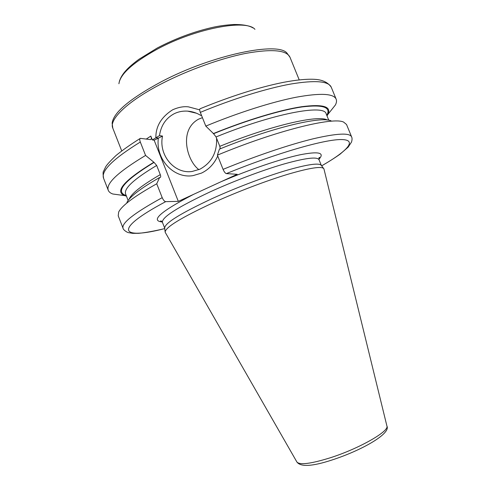 <?xml version="1.0" encoding="UTF-8"?>
<svg xmlns="http://www.w3.org/2000/svg" width="490" height="490" viewBox="0 0 490 490"><rect width="100%" height="100%" fill="white"/><g stroke="black" fill="none" stroke-linecap="round" stroke-linejoin="round"><path stroke-width="0.73" d="M386.886 425.884L386.929 426.061C389.354 431.298 359.005 448.662 330.248 457.789C310.966 463.767 299.856 465.188 296.928 462.058L165.155 232.223C165.038 227.495 181.239 217.585 213.756 202.48C237.693 191.657 266.462 180.73 287.93 174.256C309.882 167.831 321.857 165.994 323.859 168.744L324 169.16M323.627 168.444L321.342 165.442C319.284 162.625 307.408 164.346 285.713 170.612C264.508 176.933 236.156 187.688 212.568 198.395C180.528 213.352 164.573 223.25 164.701 228.095L165.112 231.844M331.081 120.834C320.913 116.026 271.632 127.712 219.428 149.138L217.395 155.146L223.079 169.369C224.2 171.91 225.296 173.319 226.368 173.607L237.191 174.305L178.317 201.365L154.154 140.195L152.341 139.938L150.816 136.079C151.526 138.008 151.508 139.191 150.767 139.638L140.373 138.352C139.595 138.75 139.57 139.981 140.305 142.039C113.061 158.901 100.818 170.986 103.58 178.293C102.918 173.956 102.931 171.586 103.611 171.175L105.601 166.98C106.728 164.916 110.17 161.112 115.934 155.575C122.402 150.24 130.456 144.55 140.109 138.511M154.154 140.195L162.527 136.073C158.356 154.981 174.342 174.287 192.166 171.457L199.902 169.203C211.613 162.827 217.168 152.5 216.562 138.217M162.527 136.073L159.495 135.608C160.977 125.507 165.859 118.225 174.121 113.76C178.244 111.714 182.727 110.838 187.578 111.132C192.215 111.469 196.564 112.872 200.631 115.334L201.378 115.021M202.437 117.68L198.603 119.144C178.409 130.052 187.045 161.032 198.897 169.65M159.495 135.608L152.341 139.938M201.592 115.554L200.631 115.334M122.525 195.332L112.816 193.997C110.446 193.176 108.933 191.958 108.278 190.341C105.724 183.566 118.157 171.929 145.579 155.434L154.056 162.392L156.671 165.461L160.285 174.624C160.855 176.235 160.83 177.19 160.212 177.496L159.611 177.503L156.739 183.775L162.208 197.654C163.305 200.116 164.469 201.445 165.706 201.647L178.317 201.365M145.579 155.434L140.305 142.039M162.208 197.654C134.229 212.997 121.189 223.22 123.082 228.309L118.219 215.827L118.666 212.072C121.71 205.714 134.401 196.276 156.739 183.775M153.64 162.362C124.001 180.479 114.354 191.572 124.693 195.632L126.438 196.135M200.318 112.382C232.768 98.882 266.597 88.396 290.784 84.029C315.131 80.017 328.619 81.077 331.258 87.226C326.995 80.874 319.566 79.613 314.733 79.331C306.764 78.89 296.236 79.913 283.159 82.406C258.671 87.361 231.011 96.132 200.177 108.713C199.479 108.988 199.528 110.213 200.318 112.382L205.8 126.102L213.585 133.697L216.053 136.949C273.763 113.325 324.643 104.021 326.168 113.852L328.778 120.24M213.23 133.629C246.452 120.081 280.262 109.938 301.662 106.71C322.947 103.947 331.699 106.495 327.926 114.348L327.008 115.916M220.255 148.801L219.808 146.332L216.053 136.949M159.611 177.503C140.704 188.344 129.795 196.68 126.886 202.505M217.395 155.146C276.679 130.493 333.231 116.681 343.631 122.096L346.54 124.503L351.624 136.9C349.762 132.637 336.912 133.274 313.086 138.823C289.376 144.611 255.719 155.949 223.079 169.369M205.8 126.102C238.299 112.627 272.085 101.932 296.156 97.228C320.374 92.843 333.715 93.498 336.165 99.194C336.802 100.811 336.55 102.741 335.399 104.976L329.292 112.633M217.725 155.973C214.191 163.868 208.771 169.583 201.457 173.117L193.042 175.622C173.57 178.917 155.483 159.091 158.35 138.125L155.863 137.763C155.71 126.383 161.277 117.079 172.566 109.834C178.354 107.249 183.652 106.257 188.46 106.863L199.681 109.852M220.2 147.588L219.949 148.923M323.957 168.964L386.929 426.061C391.051 433.693 361.724 450.347 332.104 459.963C312.467 466.425 300.738 467.123 296.928 462.058L296.836 461.899M164.707 228.138L162.429 222.344C161.682 217.376 177.539 207.239 210.002 191.939C233.767 181.067 262.42 170.257 283.722 164.07C305.509 157.97 317.275 156.518 319.021 159.716L321.366 165.479M193.501 194.389C160.493 211.613 150.081 220.812 162.257 221.988M299.219 79.888L289.994 57.263C286.638 50.096 272.134 48.761 246.488 53.257C221.449 58.114 188.552 69.85 162.098 83.484C127.596 101.16 108.743 119.572 112.798 128.135L121.716 150.883M146.24 139.087L150.816 136.079M165.706 201.647C111.224 230.619 121.587 239.794 164.756 228.579M221.425 181.551C249.992 169.356 281.003 158.876 299.917 154.816C318.763 151.128 325.091 152.635 318.898 159.342M226.368 173.607C275.931 153.297 324.092 139.448 341.046 139.552C358.257 139.57 347.324 151.183 321.636 165.834M213.585 133.697C247.046 120.068 281.021 109.956 302.159 106.918C323.149 104.382 331.363 107.2 326.787 115.364M154.056 162.392C124.037 180.81 114.758 191.878 126.224 195.59M254.953 29.339C246.329 18.914 195.4 28.377 157.051 49.27C132.857 62.702 120.148 74.192 118.917 83.747M289.994 57.263L287.097 53.269C278.467 41.252 212.335 54.807 161.565 81.61C129.813 98.723 113.337 112.602 112.143 123.247L112.798 128.135M219.808 146.332C271.05 125.403 318.708 114.587 327.332 120.038M156.671 165.461C133.966 179.064 123.615 188.601 125.63 194.065L125.801 194.518M160.285 174.624C141.604 185.471 131.191 193.715 129.048 199.344M162.429 222.344C161.516 221.057 160.892 220.629 160.555 221.064L162.012 221.633M108.278 190.341L103.58 178.293M123.082 228.309C122.849 229.271 126.408 232.315 128.656 232.677L132.71 233.35L138.682 233.314C144.954 232.756 153.646 231.194 164.756 228.622M124.693 195.632L112.816 193.997M196.527 113.239L187.578 111.132M157.253 48.014L138.884 59.308C131.216 64.992 127.32 68.961 126.187 70.284C122.825 73.874 120.552 77.567 119.364 81.371M157.419 47.928C175.187 38.655 193.299 31.875 211.735 27.587C218.522 26.007 225.902 24.978 233.889 24.5C244.963 24.457 250.096 26.148 252.987 27.924M336.165 99.194L331.258 87.226M321.661 165.865C328.778 161.731 334.909 157.835 340.06 154.185L348.206 147.104L351.495 142.069C352.194 139.828 352.237 138.1 351.624 136.9M327.926 114.348L335.399 104.976M128.141 200.49L125.63 194.065M318.831 158.907L319.492 157.492C319.119 156.971 318.959 157.713 319.021 159.716"/></g></svg>
